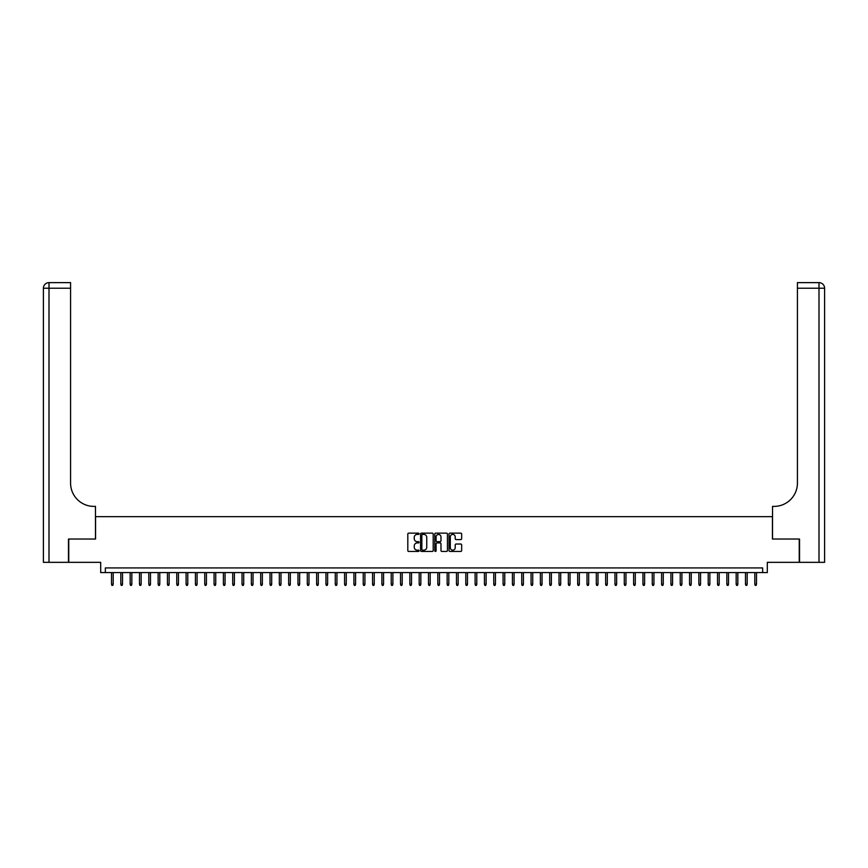 <?xml version="1.0" encoding="UTF-8"?>
<svg xmlns="http://www.w3.org/2000/svg" width="868" height="868" viewBox="0 0 868 868"><rect width="100%" height="100%" fill="white"/><g stroke="black" fill="none" stroke-linecap="round" stroke-linejoin="round"><path stroke-width="1.3" d="M419.081 533.777A0.64 0.64 0 0 0 418.441 533.136L408.719 533.136A0.911 0.911 0 0 0 407.808 534.059L407.808 550.529A0.911 0.911 0 0 0 408.719 551.44L418.441 551.44A0.64 0.64 0 0 0 419.081 550.8A0.64 0.64 0 0 0 418.441 550.16L417.183 550.16A2.929 2.929 0 0 1 414.253 547.231L414.253 545.864A2.929 2.929 0 0 1 417.183 542.934L418.441 542.934A0.64 0.64 0 0 0 419.081 542.294A0.64 0.64 0 0 0 418.441 541.654L417.183 541.654A2.929 2.929 0 0 1 414.253 538.724L414.253 537.346A2.929 2.929 0 0 1 417.183 534.417L418.441 534.417A0.64 0.64 0 0 0 419.081 533.777M460.745 539.592A0.911 0.911 0 0 0 461.657 538.681L461.657 534.059A0.911 0.911 0 0 0 460.745 533.136L449.95 533.136A0.911 0.911 0 0 0 449.027 534.059L449.027 550.529A0.911 0.911 0 0 0 449.95 551.44L460.745 551.44A0.911 0.911 0 0 0 461.657 550.529L461.657 544.941A0.911 0.911 0 0 0 460.745 544.03L456.123 544.03A0.911 0.911 0 0 0 455.212 544.941L455.212 547.708A2.452 2.452 0 0 1 452.76 550.16A2.452 2.452 0 0 1 450.308 547.708L450.308 536.869A2.452 2.452 0 0 1 452.76 534.417A2.452 2.452 0 0 1 455.212 536.869L455.212 538.681A0.911 0.911 0 0 0 456.123 539.592L460.745 539.592M762.646 572.587L767.312 572.587L767.312 562.334L799.244 562.334L799.244 539.028L772.433 539.028L772.433 516.655L95.567 516.655L95.567 539.028L68.756 539.028L68.756 562.334L100.688 562.334L100.688 572.587L762.646 572.587L762.646 567.932L105.353 567.932L105.353 572.587M433.197 534.059A0.911 0.911 0 0 0 432.286 533.136L421.49 533.136A0.911 0.911 0 0 0 420.568 534.059L420.568 550.529A0.911 0.911 0 0 0 421.49 551.44L432.286 551.44A0.911 0.911 0 0 0 433.197 550.529L433.197 534.059M435.714 533.136L446.51 533.136A0.911 0.911 0 0 1 447.432 534.059L447.432 550.529A0.911 0.911 0 0 1 446.51 551.44L441.888 551.44A0.911 0.911 0 0 1 440.977 550.529L440.977 543.845A0.911 0.911 0 0 0 440.065 542.934L436.995 542.934A0.911 0.911 0 0 0 436.083 543.845L436.083 550.8A0.64 0.64 0 0 1 435.443 551.44A0.64 0.64 0 0 1 434.803 550.8L434.803 534.059A0.911 0.911 0 0 1 435.714 533.136M422.488 534.417A0.64 0.64 0 0 0 421.848 535.057L421.848 549.52A0.64 0.64 0 0 0 422.488 550.16L423.823 550.16A2.929 2.929 0 0 0 426.752 547.231L426.752 537.346A2.929 2.929 0 0 0 423.823 534.417L422.488 534.417M440.977 536.912A2.452 2.452 0 0 0 438.535 534.471A2.452 2.452 0 0 0 436.083 536.912L436.083 540.731A0.911 0.911 0 0 0 436.995 541.654L440.065 541.654A0.911 0.911 0 0 0 440.977 540.731L440.977 536.912M113.187 584.153L112.807 585.368L111.874 585.368L111.505 584.153L113.187 584.153L113.187 572.587M111.505 584.153L111.505 572.587M68.474 539.028L95.469 539.028L95.469 506.391L93.885 506.391A23.306 23.306 0 0 1 70.579 483.085L70.579 288.23L48.999 288.23L48.999 562.334L68.474 562.334L68.474 539.028M48.999 562.334L43.4 562.334L43.4 288.23A5.599 5.599 0 0 1 48.999 282.632L70.579 282.632L70.579 288.23M93.885 506.391A23.306 23.306 0 0 1 70.579 483.085M48.999 282.632A5.599 5.599 0 0 0 43.4 288.23L48.999 288.23L48.999 282.632M824.6 562.334L799.526 562.334L799.526 539.028L772.531 539.028L772.531 506.391L774.115 506.391A23.306 23.306 0 0 0 797.421 483.085L797.421 282.632L819.001 282.632A5.599 5.599 0 0 1 824.6 288.23L824.6 562.334L824.6 288.23L797.421 288.23M817.613 282.632L797.421 282.632M774.115 506.391A23.306 23.306 0 0 0 797.421 483.085M122.507 584.153L122.138 585.368L121.205 585.368L120.826 584.153L122.507 584.153L122.507 572.587M120.826 584.153L120.826 572.587M131.827 584.153L131.459 585.368L130.525 585.368L130.157 584.153L131.827 584.153L131.827 572.587M130.157 584.153L130.157 572.587M141.158 584.153L140.779 585.368L139.846 585.368L139.477 584.153L141.158 584.153L141.158 572.587M139.477 584.153L139.477 572.587M150.479 584.153L150.11 585.368L149.177 585.368L148.797 584.153L150.479 584.153L150.479 572.587M148.797 584.153L148.797 572.587M159.799 584.153L159.43 585.368L158.497 585.368L158.128 584.153L159.799 584.153L159.799 572.587M158.128 584.153L158.128 572.587M169.13 584.153L168.75 585.368L167.817 585.368L167.448 584.153L169.13 584.153L169.13 572.587M167.448 584.153L167.448 572.587M178.45 584.153L178.07 585.368L177.148 585.368L176.768 584.153L178.45 584.153L178.45 572.587M176.768 584.153L176.768 572.587M187.77 584.153L187.401 585.368L186.468 585.368L186.088 584.153L187.77 584.153L187.77 572.587M186.088 584.153L186.088 572.587M197.09 584.153L196.721 585.368L195.788 585.368L195.419 584.153L197.09 584.153L197.09 572.587M195.419 584.153L195.419 572.587M206.421 584.153L206.042 585.368L205.108 585.368L204.739 584.153L206.421 584.153L206.421 572.587M204.739 584.153L204.739 572.587M215.741 584.153L215.373 585.368L214.439 585.368L214.06 584.153L215.741 584.153L215.741 572.587M214.06 584.153L214.06 572.587M225.062 584.153L224.693 585.368L223.76 585.368L223.391 584.153L225.062 584.153L225.062 572.587M223.391 584.153L223.391 572.587M234.393 584.153L234.013 585.368L233.08 585.368L232.711 584.153L234.393 584.153L234.393 572.587M232.711 584.153L232.711 572.587M243.713 584.153L243.333 585.368L242.411 585.368L242.031 584.153L243.713 584.153L243.713 572.587M242.031 584.153L242.031 572.587M253.033 584.153L252.664 585.368L251.731 585.368L251.351 584.153L253.033 584.153L253.033 572.587M251.351 584.153L251.351 572.587M262.353 584.153L261.984 585.368L261.051 585.368L260.682 584.153L262.353 584.153L262.353 572.587M260.682 584.153L260.682 572.587M271.684 584.153L271.304 585.368L270.371 585.368L270.002 584.153L271.684 584.153L271.684 572.587M270.002 584.153L270.002 572.587M281.004 584.153L280.635 585.368L279.702 585.368L279.322 584.153L281.004 584.153L281.004 572.587M279.322 584.153L279.322 572.587M290.324 584.153L289.955 585.368L289.022 585.368L288.653 584.153L290.324 584.153L290.324 572.587M288.653 584.153L288.653 572.587M299.655 584.153L299.276 585.368L298.342 585.368L297.974 584.153L299.655 584.153L299.655 572.587M297.974 584.153L297.974 572.587M308.975 584.153L308.607 585.368L307.673 585.368L307.294 584.153L308.975 584.153L308.975 572.587M307.294 584.153L307.294 572.587M318.296 584.153L317.927 585.368L316.994 585.368L316.625 584.153L318.296 584.153L318.296 572.587M316.625 584.153L316.625 572.587M327.616 584.153L327.247 585.368L326.314 585.368L325.945 584.153L327.616 584.153L327.616 572.587M325.945 584.153L325.945 572.587M336.947 584.153L336.567 585.368L335.634 585.368L335.265 584.153L336.947 584.153L336.947 572.587M335.265 584.153L335.265 572.587M346.267 584.153L345.898 585.368L344.965 585.368L344.585 584.153L346.267 584.153L346.267 572.587M344.585 584.153L344.585 572.587M355.587 584.153L355.218 585.368L354.285 585.368L353.916 584.153L355.587 584.153L355.587 572.587M353.916 584.153L353.916 572.587M364.918 584.153L364.538 585.368L363.605 585.368L363.236 584.153L364.918 584.153L364.918 572.587M363.236 584.153L363.236 572.587M374.238 584.153L373.869 585.368L372.936 585.368L372.556 584.153L374.238 584.153L374.238 572.587M372.556 584.153L372.556 572.587M383.558 584.153L383.189 585.368L382.256 585.368L381.887 584.153L383.558 584.153L383.558 572.587M381.887 584.153L381.887 572.587M392.889 584.153L392.51 585.368L391.576 585.368L391.208 584.153L392.889 584.153L392.889 572.587M391.208 584.153L391.208 572.587M402.209 584.153L401.83 585.368L400.907 585.368L400.528 584.153L402.209 584.153L402.209 572.587M400.528 584.153L400.528 572.587M411.53 584.153L411.161 585.368L410.228 585.368L409.848 584.153L411.53 584.153L411.53 572.587M409.848 584.153L409.848 572.587M420.85 584.153L420.481 585.368L419.548 585.368L419.179 584.153L420.85 584.153L420.85 572.587M419.179 584.153L419.179 572.587M430.181 584.153L429.801 585.368L428.868 585.368L428.499 584.153L430.181 584.153L430.181 572.587M428.499 584.153L428.499 572.587M439.501 584.153L439.132 585.368L438.199 585.368L437.819 584.153L439.501 584.153L439.501 572.587M437.819 584.153L437.819 572.587M448.821 584.153L448.452 585.368L447.519 585.368L447.15 584.153L448.821 584.153L448.821 572.587M447.15 584.153L447.15 572.587M458.152 584.153L457.772 585.368L456.839 585.368L456.47 584.153L458.152 584.153L458.152 572.587M456.47 584.153L456.47 572.587M467.472 584.153L467.092 585.368L466.17 585.368L465.791 584.153L467.472 584.153L467.472 572.587M465.791 584.153L465.791 572.587M476.792 584.153L476.423 585.368L475.49 585.368L475.111 584.153L476.792 584.153L476.792 572.587M475.111 584.153L475.111 572.587M486.113 584.153L485.744 585.368L484.811 585.368L484.442 584.153L486.113 584.153L486.113 572.587M484.442 584.153L484.442 572.587M495.444 584.153L495.064 585.368L494.131 585.368L493.762 584.153L495.444 584.153L495.444 572.587M493.762 584.153L493.762 572.587M504.764 584.153L504.395 585.368L503.462 585.368L503.082 584.153L504.764 584.153L504.764 572.587M503.082 584.153L503.082 572.587M514.084 584.153L513.715 585.368L512.782 585.368L512.413 584.153L514.084 584.153L514.084 572.587M512.413 584.153L512.413 572.587M523.415 584.153L523.035 585.368L522.102 585.368L521.733 584.153L523.415 584.153L523.415 572.587M521.733 584.153L521.733 572.587M532.735 584.153L532.366 585.368L531.433 585.368L531.053 584.153L532.735 584.153L532.735 572.587M531.053 584.153L531.053 572.587M542.055 584.153L541.686 585.368L540.753 585.368L540.384 584.153L542.055 584.153L542.055 572.587M540.384 584.153L540.384 572.587M551.375 584.153L551.006 585.368L550.073 585.368L549.704 584.153L551.375 584.153L551.375 572.587M549.704 584.153L549.704 572.587M560.706 584.153L560.327 585.368L559.393 585.368L559.025 584.153L560.706 584.153L560.706 572.587M559.025 584.153L559.025 572.587M570.026 584.153L569.658 585.368L568.724 585.368L568.345 584.153L570.026 584.153L570.026 572.587M568.345 584.153L568.345 572.587M579.347 584.153L578.978 585.368L578.045 585.368L577.676 584.153L579.347 584.153L579.347 572.587M577.676 584.153L577.676 572.587M588.678 584.153L588.298 585.368L587.365 585.368L586.996 584.153L588.678 584.153L588.678 572.587M586.996 584.153L586.996 572.587M597.998 584.153L597.629 585.368L596.696 585.368L596.316 584.153L597.998 584.153L597.998 572.587M596.316 584.153L596.316 572.587M607.318 584.153L606.949 585.368L606.016 585.368L605.647 584.153L607.318 584.153L607.318 572.587M605.647 584.153L605.647 572.587M616.649 584.153L616.269 585.368L615.336 585.368L614.967 584.153L616.649 584.153L616.649 572.587M614.967 584.153L614.967 572.587M625.969 584.153L625.589 585.368L624.667 585.368L624.287 584.153L625.969 584.153L625.969 572.587M624.287 584.153L624.287 572.587M635.289 584.153L634.92 585.368L633.987 585.368L633.607 584.153L635.289 584.153L635.289 572.587M633.607 584.153L633.607 572.587M644.609 584.153L644.24 585.368L643.307 585.368L642.938 584.153L644.609 584.153L644.609 572.587M642.938 584.153L642.938 572.587M653.94 584.153L653.561 585.368L652.627 585.368L652.259 584.153L653.94 584.153L653.94 572.587M652.259 584.153L652.259 572.587M663.26 584.153L662.892 585.368L661.958 585.368L661.579 584.153L663.26 584.153L663.26 572.587M661.579 584.153L661.579 572.587M672.581 584.153L672.212 585.368L671.279 585.368L670.91 584.153L672.581 584.153L672.581 572.587M670.91 584.153L670.91 572.587M681.912 584.153L681.532 585.368L680.599 585.368L680.23 584.153L681.912 584.153L681.912 572.587M680.23 584.153L680.23 572.587M691.232 584.153L690.852 585.368L689.93 585.368L689.55 584.153L691.232 584.153L691.232 572.587M689.55 584.153L689.55 572.587M700.552 584.153L700.183 585.368L699.25 585.368L698.87 584.153L700.552 584.153L700.552 572.587M698.87 584.153L698.87 572.587M709.872 584.153L709.503 585.368L708.57 585.368L708.201 584.153L709.872 584.153L709.872 572.587M708.201 584.153L708.201 572.587M719.203 584.153L718.823 585.368L717.89 585.368L717.521 584.153L719.203 584.153L719.203 572.587M717.521 584.153L717.521 572.587M728.523 584.153L728.154 585.368L727.221 585.368L726.841 584.153L728.523 584.153L728.523 572.587M726.841 584.153L726.841 572.587M737.843 584.153L737.475 585.368L736.541 585.368L736.173 584.153L737.843 584.153L737.843 572.587M736.173 584.153L736.173 572.587M747.174 584.153L746.795 585.368L745.862 585.368L745.493 584.153L747.174 584.153L747.174 572.587M745.493 584.153L745.493 572.587M756.495 584.153L756.126 585.368L755.193 585.368L754.813 584.153L756.495 584.153L756.495 572.587M754.813 584.153L754.813 572.587M819.001 562.334L819.001 282.632"/></g></svg>
